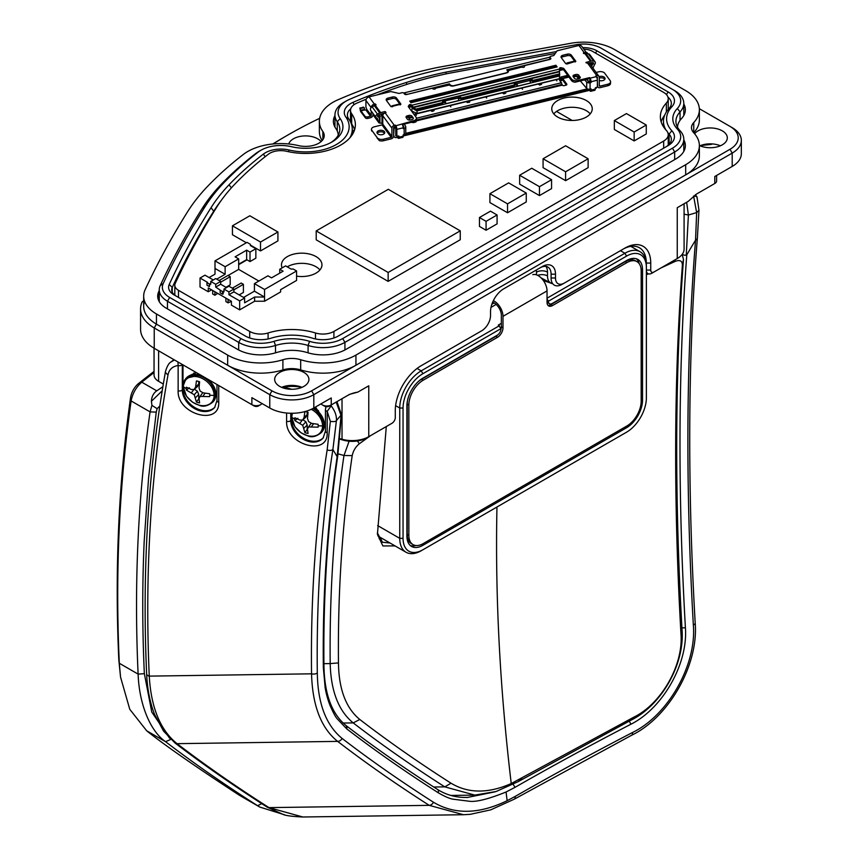 <?xml version="1.0" encoding="UTF-8"?>
<svg xmlns="http://www.w3.org/2000/svg" width="860" height="860" viewBox="0 0 860 860"><rect width="100%" height="100%" fill="white"/><g stroke="black" fill="none" stroke-linecap="round" stroke-linejoin="round"><path stroke-width="1.29" d="M232.436 225.825L260.515 242.036L277.92 231.985L249.841 215.774L232.436 225.825L232.436 234.726L246.358 242.767M277.92 231.985L277.92 240.886L260.515 250.937L260.515 242.036M260.515 250.937L250.346 245.068M614.33 120.572L634.153 132.021L646.268 125.022L626.446 113.584L614.33 120.572L614.33 129.473L634.153 140.922L634.153 132.021M646.268 125.022L646.268 133.923L634.153 140.922M519.644 175.246L539.467 186.684L551.572 179.697L531.76 168.248L519.644 175.246L519.644 184.148L539.467 195.585L539.467 186.684M551.572 179.697L551.572 188.598L539.467 195.585M296.582 276.157A20.242 11.685 0 0 0 321.952 264.848A20.242 11.685 0 0 0 316.018 256.581A20.242 11.685 0 0 0 293.959 254.055A20.242 11.685 0 0 0 281.467 264.848A20.242 11.685 0 0 0 282.155 267.868M586.316 100.523A20.242 11.685 0 0 0 564.257 97.997A20.242 11.685 0 0 0 551.765 108.79A20.242 11.685 0 0 0 557.688 117.057A20.242 11.685 0 0 0 579.758 119.583A20.242 11.685 0 0 0 592.25 108.79A20.242 11.685 0 0 0 586.316 100.523M583.854 49.203A12.459 7.192 180 0 1 592.454 51.31L663.673 92.418A15.566 8.987 180 0 1 668.231 98.782A15.566 8.987 180 0 1 666.36 103.049A49.826 28.767 0 0 0 660.362 116.734A49.826 28.767 0 0 0 666.36 130.419A15.566 8.987 180 0 1 668.231 134.697A15.566 8.987 180 0 1 663.673 141.051L333.906 331.433A15.566 8.987 180 0 1 315.491 332.981A49.826 28.767 0 0 0 268.094 332.981A15.566 8.987 180 0 1 249.679 331.433L178.471 290.315A12.459 7.192 180 0 1 174.816 285.23A12.459 7.192 180 0 1 175.257 283.348C187.276 257.516 201.165 232.028 216.903 206.873A277.156 160.014 180 0 1 234.468 184.524A443.169 255.861 180 0 1 268.352 154.23A15.566 8.987 180 0 1 286.692 151.306A49.826 28.767 0 0 0 355.384 124.678A49.826 28.767 0 0 0 351.675 113.789A15.566 8.987 180 0 1 350.514 110.392A15.566 8.987 180 0 1 356.739 103.2A443.169 255.861 180 0 1 366.209 99.212M376.873 94.966A443.169 255.861 180 0 1 409.209 83.635A277.156 160.014 180 0 1 447.92 73.498L555.227 53.503M319.931 269.933A20.242 11.685 0 0 0 316.018 266.75A20.242 11.685 0 0 0 287.229 266.847M590.229 113.875A20.242 11.685 0 0 0 586.316 110.693A20.242 11.685 0 0 0 553.786 113.875M668.22 145.243A15.566 8.987 0 0 0 668.231 144.867L668.231 134.697M664.705 115.154A49.826 28.767 0 0 0 661.146 121.819M668.198 109.489A15.566 8.987 0 0 0 668.231 108.951L668.231 98.782M350.514 110.392L350.514 120.561A15.566 8.987 0 0 0 351.675 123.958L351.675 113.789M354.599 129.763A49.826 28.767 0 0 0 351.675 123.958M144.577 301.247A43.602 25.177 0 0 0 156.445 324.134L271.975 390.838L269.771 394.654A31.143 17.985 0 0 0 313.814 394.654L732.204 153.101A31.143 17.985 0 0 0 741.331 140.384L741.331 153.736A31.143 17.985 180 0 1 732.204 166.442L714.789 176.504L714.789 183.492L696.428 194.102L688.183 201.401L677.25 207.712L677.25 258.559L654.03 271.964A4.676 2.698 -60 0 1 650.73 270.061L650.73 263.063A36.593 21.124 120 0 0 624.854 248.131L564.3 283.09A12.459 7.192 -60 0 1 555.495 278.006L555.495 274.19A18.683 10.793 120 0 0 542.284 266.568L503.745 288.81A18.683 10.793 120 0 0 490.533 311.696L490.533 315.512A12.459 7.192 -60 0 1 481.718 330.767L421.163 365.726A36.593 21.124 120 0 0 395.288 410.542L395.288 417.541A4.676 2.698 -60 0 1 391.988 423.26L368.768 436.665L368.768 385.807L357.835 392.117L349.601 394.331L329.036 406.21A3.117 1.795 180 0 1 324.629 406.21L322.425 404.942A6.224 3.601 0 0 0 331.24 404.942L331.24 397.943L313.814 408.005A31.143 17.985 180 0 1 269.771 408.005L251.873 397.664L251.873 404.651L254.065 405.931A3.117 1.795 180 0 0 258.473 405.931L260.677 404.651A6.224 3.601 180 0 1 251.873 404.651L254.065 405.931M321.092 403.802A6.224 3.601 0 0 0 322.425 404.942L324.629 406.21M684.087 203.755L684.087 249.024A23.36 13.48 0 0 1 677.25 258.559L675.046 259.838A20.242 11.685 0 0 0 675.078 259.817M342.022 398.707L342.022 439.245L343.387 440.169A20.242 11.685 0 0 0 366.575 437.933L368.768 436.665A23.36 13.48 0 0 1 342.022 439.245L339.883 438.643M343.387 440.169L339.829 439.17M154.048 348.182L154.048 374.971A15.566 8.987 0 0 0 158.616 381.335L160.82 382.603A12.459 7.192 180 0 1 160.788 382.592M160.82 382.603L163.314 384.044M389.806 424.517A7.783 4.493 -60 0 1 389.784 424.528L391.988 423.26L389.784 424.528M651.826 273.243L654.03 271.964L651.826 273.243A7.783 4.493 -60 0 1 647.935 273.62A7.783 4.493 -60 0 1 646.376 270.921M194.08 373.014A15.566 11.427 -139.8 0 0 193.683 374.111M481.718 330.767L479.525 332.035A15.566 8.987 -60 0 0 479.547 332.024M646.258 263.031L646.322 263.902M712.596 184.76A3.117 1.795 180 0 1 712.585 184.771L714.789 183.492A6.224 3.601 0 0 0 716.616 180.955L716.616 175.451M357.835 392.117A23.36 13.48 0 0 0 347.397 395.611L349.601 394.331L347.397 395.611M301.967 387.355A31.917 18.425 0 0 0 281.629 387.355M156.445 349.558L154.241 348.289L156.445 349.568A43.602 25.177 180 0 1 156.445 349.558A43.602 25.177 180 0 1 156.402 349.536M712.284 143.921L712.101 144.028A3.117 1.795 180 0 1 710.435 144.534L704.641 145.114A31.917 18.425 0 0 0 700.018 145.802M741.331 140.384A31.143 17.985 0 0 0 732.204 127.667L730 126.398A28.025 16.179 0 0 1 730 149.285L311.61 390.838A28.025 16.179 0 0 1 271.975 390.838M540.08 267.836L542.284 266.568L540.08 267.836A15.566 8.987 -60 0 1 547.863 267.062A15.566 8.987 -60 0 1 551.088 274.19L551.088 278.006L555.495 278.006M551.088 278.006A15.566 8.987 -60 0 0 554.313 285.133A15.566 8.987 -60 0 0 562.096 284.359L564.3 283.09M622.651 249.4L624.854 248.131L622.651 249.4A33.475 19.328 120 0 1 639.388 247.744A33.475 19.328 120 0 1 646.322 263.063L650.73 263.063M714.789 183.492L712.585 184.771L714.789 183.492M704.308 144.448A28.81 16.63 180 0 1 705.178 144.351L710.124 143.846M251.873 404.651L154.241 348.289A46.709 26.972 180 0 1 140.567 329.219L140.567 308.88A46.709 26.972 180 0 1 142.201 301.806L143.674 300.785M262.01 403.512A6.224 3.601 180 0 1 260.677 404.651M285.928 386A28.81 16.63 180 0 1 297.667 386M288.723 143.986A17.125 9.89 180 0 1 300.484 136.342A17.125 9.89 180 0 1 317.673 138.793A17.125 9.89 180 0 1 321.092 141.61M303.902 372.401A17.125 9.89 180 0 1 308.923 379.4A17.125 9.89 180 0 1 298.356 388.526A17.125 9.89 180 0 1 279.683 386.387A17.125 9.89 180 0 1 274.673 379.4A17.125 9.89 180 0 1 285.24 370.262A17.125 9.89 180 0 1 303.902 372.401M694.59 133.751A17.125 9.89 180 0 1 722.292 130.849A17.125 9.89 180 0 1 727.313 137.837A17.125 9.89 180 0 1 717.541 146.77A17.125 9.89 180 0 1 699.374 145.512M732.204 127.667L699.341 108.693M319.673 118.304A474.312 273.846 0 0 0 287.39 135.299A474.312 273.846 0 0 0 273.018 143.975M556.538 111.424L572.212 120.475M272.803 143.986A477.429 275.641 180 0 1 285.187 136.568L287.39 135.299M269.771 408.005L269.771 394.654L154.241 327.95A46.709 26.972 180 0 1 140.567 308.88M674.681 90.644L672.477 89.376L674.681 90.644A31.143 17.985 180 0 1 683.797 103.35A31.143 17.985 180 0 1 680.056 111.907A34.26 19.78 180 0 0 675.928 121.314A34.26 19.78 180 0 0 680.056 130.72A31.143 17.985 180 0 1 683.797 139.266A31.143 17.985 180 0 1 674.681 151.983L344.925 342.366A31.143 17.985 180 0 1 308.084 345.473L308.084 352.847M337.27 130.999L337.27 121.776A31.143 17.985 180 0 1 334.948 114.96A31.143 17.985 180 0 1 344.065 102.254L346.268 100.985A28.025 16.179 180 0 1 349.267 99.481A455.628 263.052 180 0 1 403.211 79.367A289.616 167.205 180 0 1 443.652 68.768L577.114 44.548A24.918 14.383 180 0 1 601.258 48.257L672.477 89.376A28.025 16.179 180 0 1 677.314 108.51L680.056 111.907L680.056 120.335M346.268 100.985A28.025 16.179 180 0 0 340.151 118.551L337.27 121.776A34.26 19.78 180 0 1 339.818 129.258A34.26 19.78 180 0 1 330.831 142.609M275.501 352.847L275.501 345.473A31.143 17.985 180 0 1 238.672 342.366L167.453 301.247A28.025 16.179 180 0 1 159.25 289.809A28.025 16.179 180 0 1 160.229 285.563C172.258 259.483 186.276 233.748 202.272 208.378A292.733 169.011 180 0 1 220.826 184.771A458.745 264.848 180 0 1 255.893 153.413A31.143 17.985 180 0 1 258.785 151.489L260.978 150.221A28.025 16.179 180 0 1 291.411 146.684A37.367 21.575 180 0 0 331.981 141.975A37.367 21.575 180 0 0 340.151 118.551M274.028 341.345L275.501 345.473A34.26 19.78 180 0 1 308.084 345.473L309.568 341.345A37.367 21.575 180 0 0 274.028 341.345A28.025 16.179 180 0 1 240.875 338.55L238.672 342.366L238.672 349.966M301.989 387.344A17.125 9.89 0 0 0 281.596 387.344M720.379 145.791A17.125 9.89 0 0 0 699.986 145.791M663.812 118.056L663.028 117.605M354.524 130.01A18.683 10.793 0 0 0 352.267 131.225M344.925 349.966L344.925 342.366L342.721 338.55L672.477 148.167L674.681 151.983L674.681 159.616M680.056 130.72L677.314 129.032A28.025 16.179 180 0 1 672.477 148.167M677.314 129.032A37.367 21.575 180 0 1 677.314 108.51M167.453 308.88L167.453 301.247L169.656 297.442A24.918 14.383 180 0 1 163.228 283.499C175.246 257.452 189.232 231.77 205.196 206.443A289.616 167.205 180 0 1 223.557 183.094A455.628 263.052 180 0 1 258.387 151.951A28.025 16.179 180 0 1 260.978 150.221M169.656 297.442L240.875 338.55M342.721 338.55A28.025 16.179 180 0 1 309.568 341.345M176.236 296.152A15.566 8.987 180 0 1 171.699 289.809A15.566 8.987 180 0 1 172.247 287.455C184.201 261.548 198.101 236.005 213.968 210.829A280.274 161.82 180 0 1 221.031 200.713M350.762 108.79A18.683 10.793 180 0 0 347.408 114.96A18.683 10.793 180 0 0 348.794 119.045A46.709 26.972 180 0 1 352.267 129.258A46.709 26.972 180 0 1 349.794 137.923M669.091 144.405L669.091 134.138A46.709 26.972 180 0 1 667.844 132.698M665.941 129.968A46.709 26.972 180 0 1 663.468 121.314A46.709 26.972 180 0 1 669.091 108.489A18.683 10.793 180 0 0 671.348 103.35A18.683 10.793 180 0 0 667.983 97.18M582.714 47.655A18.683 10.793 180 0 1 596.861 50.794L668.07 91.912A21.801 12.588 180 0 1 671.832 106.801A43.602 25.177 0 0 0 671.832 130.742A21.801 12.588 180 0 1 668.07 145.63L338.313 336.013A21.801 12.588 180 0 1 312.535 338.184A43.602 25.177 0 0 0 271.061 338.184A21.801 12.588 180 0 1 245.283 336.013L174.064 294.894A18.683 10.793 180 0 1 169.248 284.434C181.213 258.495 195.145 232.899 211.044 207.679A283.392 163.615 180 0 1 229.007 184.825A449.404 259.462 180 0 1 263.364 154.112A21.801 12.588 180 0 1 289.057 150.016A43.602 25.177 0 0 0 336.389 144.512A43.602 25.177 0 0 0 345.913 117.186A21.801 12.588 180 0 1 352.998 102.361A449.404 259.462 180 0 1 406.21 82.517A283.392 163.615 180 0 1 445.792 72.154L556.603 51.535M671.832 130.742L669.091 134.138A18.683 10.793 180 0 1 671.348 139.266A18.683 10.793 180 0 1 665.898 146.877M316.211 230.931L388.15 272.469L460.25 230.845L388.301 189.307L316.211 230.931L316.211 239.832L388.15 281.37L388.15 272.469M460.25 230.845L460.25 239.746L388.15 281.37M568.965 77.056L562.73 78.582L566.74 84.044A1.559 0.903 180 0 1 566.869 84.398A1.559 0.903 180 0 1 565.912 85.215L564.343 85.602A1.559 0.903 180 0 1 562.634 85.419A1.559 0.903 180 0 1 562.3 85.129L416.1 120.959A1.559 0.903 180 0 1 416.229 121.314A1.559 0.903 180 0 1 415.272 122.141L413.703 122.528A1.559 0.903 180 0 1 411.811 122.206M580.124 76.895A2.333 1.344 0 0 1 580.307 77.421A2.333 1.344 0 0 1 578.887 78.669L577.447 79.023A2.333 1.344 0 0 1 574.383 78.303L573.168 76.647A2.333 1.344 180 0 1 572.986 76.121A2.333 1.344 180 0 1 573.674 75.164A2.333 1.344 180 0 1 574.405 74.884L575.845 74.53A2.333 1.344 180 0 1 578.898 75.25L580.124 77.948M573.362 76.916A2.333 1.344 180 0 1 573.674 76.691A2.333 1.344 180 0 1 574.405 76.411L575.845 76.056A2.333 1.344 180 0 1 578.898 76.766L579.93 78.163M592.97 68.133L594.486 64.65A2.644 1.989 143.7 0 0 595.055 61.812A2.644 1.989 143.7 0 0 593.636 61.135L591.39 61.071A3.429 2.58 143.7 0 0 590.465 61.178L585.95 62.468L587.724 63.317L596.851 75.734A2.644 1.989 -36.3 0 1 598.979 76.325A2.644 1.989 -36.3 0 1 599.291 77.293L599.291 85.688A0.774 0.581 -36.3 0 0 600 86.14L599.291 85.172M406.694 116.089A2.333 1.344 0 0 0 406.006 117.046A2.333 1.344 0 0 0 406.189 117.573L407.404 119.228A2.333 1.344 0 0 0 410.467 119.938L411.908 119.594A2.333 1.344 0 0 0 413.327 118.347A2.333 1.344 0 0 0 413.144 117.82L411.918 116.165A2.333 1.344 0 0 0 408.865 115.455L407.425 115.799A2.333 1.344 0 0 0 406.694 116.089M406.382 117.831A2.333 1.344 180 0 1 406.694 117.616A2.333 1.344 180 0 1 407.425 117.325L408.865 116.981A2.333 1.344 180 0 1 411.918 117.691L411.875 117.626M559.495 70.477L563.074 69.714L563.074 68.198L561.204 67.757A1.559 0.903 0 0 0 560.01 67.768L559.419 69.079L412.037 105.2L409.994 104.533A1.559 0.903 0 0 0 409.5 104.727A1.559 0.903 0 0 0 409.156 105.017L408.403 106.102A1.559 0.903 0 0 0 408.285 106.436A1.559 0.903 0 0 0 408.414 106.79L416.068 117.196A4.676 2.698 180 0 1 416.444 118.25A4.676 2.698 180 0 1 413.596 120.733L395.815 125.775A2.644 0.849 76.2 0 1 396.847 129.344L396.847 135.708A0.774 0.581 143.7 0 0 397.567 136.159L398.287 135.987A0.774 0.581 -36.3 0 1 398.997 136.45L398.997 137.213A2.644 0.849 76.2 0 1 398.599 138.374A2.644 0.849 76.2 0 1 397.965 137.965L397.481 136.181M408.855 107.392L411.929 106.64L409.994 106.038A1.559 0.903 0 0 0 409.5 106.231A1.559 0.903 0 0 0 409.156 106.532L409.156 105.017M407.178 94.374L449.457 83.818L449.457 84.968A3.117 1.795 0 0 0 453.553 85.946L506.594 72.95A3.117 1.795 0 0 0 507.572 72.562A3.117 1.795 0 0 0 508.486 71.294A3.117 1.795 0 0 0 508.238 70.584L521.805 67.069A1.559 0.903 0 0 0 523.589 67.316A1.559 0.903 0 0 0 524.084 67.123A1.559 0.903 0 0 0 524.546 66.489A1.559 0.903 0 0 0 524.525 66.349A1.559 0.903 180 0 1 524.514 66.22A1.559 0.903 180 0 1 525.46 65.392L549.916 59.394A1.559 0.903 0 0 0 550.411 59.211A1.559 0.903 0 0 0 550.862 58.566A1.559 0.903 0 0 0 550.744 58.222L550.131 57.394A1.559 0.903 180 0 1 550.002 57.039A1.559 0.903 180 0 1 550.959 56.212L553.818 55.513L557.119 50.794L578.909 45.462L584.198 52.653L583.381 53.148L585.112 53.901A3.429 2.58 -36.3 0 1 586.036 53.793L588.272 53.858A2.644 1.989 -36.3 0 1 589.702 54.524L595.055 61.812M360.974 110.865L360.738 110.295L364.608 109.349L364.844 109.919L360.974 110.865L364.855 116.132A2.333 1.344 0 0 0 367.919 116.852L370.499 116.218L366.059 110.177A0.774 0.581 143.7 0 0 366.769 109.36L365.919 107.188L365.919 100.448A3.429 2.58 -36.3 0 1 369.069 96.879L390.859 91.547L399.029 93.45L401.889 92.74A1.559 0.903 180 0 1 403.931 93.224L404.544 94.052A1.559 0.903 0 0 0 406.587 94.525L431.043 88.526A1.559 0.903 180 0 1 432.881 88.817A1.559 0.903 0 0 0 434.73 89.096A1.559 0.903 0 0 0 435.224 88.903A1.559 0.903 0 0 0 435.676 88.268A1.559 0.903 0 0 0 435.676 88.182L435.558 88.612M399.212 104.63L400.233 104.866A1.559 0.903 0 0 0 400.384 104.791A1.559 0.903 0 0 0 400.846 104.157A1.559 0.903 0 0 0 400.717 103.802L396.438 97.986A3.117 1.795 0 0 0 392.364 97.029L388.064 98.083A3.117 1.795 0 0 0 387.075 98.47A3.117 1.795 0 0 0 386.161 99.739A3.117 1.795 0 0 0 386.409 100.448L390.977 106.651L399.212 104.63A2.644 0.849 -103.8 0 0 398.588 104.221L392.138 105.802A2.644 0.849 76.2 0 1 392.762 106.21L392.762 106.565M400.351 104.812L396.438 99.502A3.117 1.795 0 0 0 392.364 98.545L388.064 99.599A3.117 1.795 0 0 0 387.075 99.986A3.117 1.795 0 0 0 386.452 100.502M574.082 61.78L575.867 61.34L571.309 55.137A3.117 1.795 0 0 0 567.224 54.18L562.924 55.233A3.117 1.795 0 0 0 561.935 55.62A3.117 1.795 0 0 0 561.021 56.889A3.117 1.795 0 0 0 561.268 57.588L565.547 63.414A1.559 0.903 0 0 0 567.213 63.952L574.082 61.78A2.644 0.849 -103.8 0 0 573.448 61.372L566.998 62.952A2.644 0.849 76.2 0 1 567.632 63.36L567.632 63.715M575.232 61.984L571.309 56.642A3.117 1.795 0 0 0 567.224 55.696L562.924 56.749A3.117 1.795 0 0 0 561.935 57.125A3.117 1.795 0 0 0 561.311 57.641M586.326 79.443L589.326 81.764L590.336 81.517L589.605 77.604L577.705 80.517A4.676 2.698 180 0 1 571.577 79.088L571.577 80.614A4.676 2.698 0 0 0 575.028 82.216L589.605 78.496M591.067 90.139A2.644 0.849 76.2 0 1 590.659 91.31L594.819 90.289A2.644 0.849 -103.8 0 0 595.217 89.128L591.067 90.139L591.067 88.87L590.057 89.118A2.644 1.526 180 0 1 587.154 88.795A2.644 1.526 180 0 1 586.703 88.44L580.328 80.915M589.605 77.604L590.024 78.185A2.644 0.849 76.2 0 1 591.067 81.754L591.067 82.517L590.057 82.764A2.644 1.526 180 0 1 587.154 82.431A2.644 1.526 180 0 1 586.703 82.087L584.596 79.872M366.059 110.177L364.844 109.919M407.178 94.181A1.559 0.903 180 0 1 405.135 93.708L404.469 92.794L549.228 57.319L549.905 58.233A1.559 0.903 180 0 1 550.024 58.577A1.559 0.903 180 0 1 549.078 59.404L506.798 69.767L507.4 70.595A3.117 1.795 180 0 1 507.647 71.305A3.117 1.795 180 0 1 506.733 72.573A3.117 1.795 180 0 1 505.755 72.96L505.755 73.154M604.838 79.292A3.891 2.247 0 0 0 603.924 78.464A3.891 2.247 0 0 0 599.657 77.991A3.891 2.247 0 0 0 599.291 78.088M599.291 80.496A3.891 2.247 0 0 0 602.699 80.603A3.891 2.247 0 0 0 605.064 78.529A3.891 2.247 0 0 0 603.924 76.948A3.891 2.247 0 0 0 599.657 76.465A3.891 2.247 0 0 0 599.151 76.615M384.538 133.289A3.891 2.247 0 0 0 383.625 132.462A3.891 2.247 0 0 0 379.357 131.978A3.891 2.247 0 0 0 377.217 133.289M382.399 134.59A3.891 2.247 0 0 0 384.764 132.526A3.891 2.247 0 0 0 383.625 130.935A3.891 2.247 0 0 0 379.357 130.451A3.891 2.247 0 0 0 376.981 132.526A3.891 2.247 0 0 0 382.399 134.59M469.323 100.91L469.474 102.286L467.184 102.544L466.442 101.62M505.648 92.826L505.142 92.138L505.777 93.095L503.863 93.858L502.272 92.837M541.477 84.044L540.972 83.356L541.606 84.312L539.704 85.075L538.102 84.054M433.977 110.392L433.472 109.704L434.106 110.66L432.204 111.424L430.613 110.403M412.144 107.36L411.854 111.123L417.057 113.412L416.444 113.703M445.953 103.705L445.093 101.265A2.333 0.742 76.2 0 1 445.953 103.705L458.853 100.545A2.333 0.742 -103.8 0 0 457.993 98.105L442.642 101.372L442.244 104.404L416.444 110.725L413.155 108.682L411.929 106.64M559.516 78.647L559.527 75.959L417.057 110.865L417.057 113.412L559.516 78.647M411.854 107.435L412.821 108.489M469.302 100.921L469.818 101.609M567.707 75.347L560.924 77.002L560.516 81.173M411.854 117.605L410.424 117.96L410.424 116.928M416.423 113.692L413.94 114.305M556.248 79.969A2.333 0.742 76.2 0 1 556.904 80.861L556.248 79.969L556.904 80.861M486.018 97.18A2.333 0.742 76.2 0 1 486.674 98.072L486.018 97.18L486.674 98.072M450.178 105.963A2.333 0.742 76.2 0 1 450.833 106.855L450.178 105.963L450.833 106.855M521.848 88.408A2.333 0.742 76.2 0 1 522.504 89.29L521.848 88.408L522.504 89.29M415.778 114.391A2.333 0.742 76.2 0 1 416.433 115.283L415.778 114.391L416.433 115.283M514.344 85.075L516.763 84.968L517.623 86.14L530.523 82.979A2.333 0.742 -103.8 0 0 529.652 80.539L516.763 83.7A2.333 0.742 76.2 0 1 517.623 86.14M516.763 84.968L516.763 83.7L514.302 83.807L514.312 85.785M513.904 86.838L462.304 99.491L460.863 97.395L457.993 98.105M458.401 97.513L458.401 98.782L459.842 98.427L462.304 99.491M442.674 102.641L445.093 102.533M442.244 104.404L442.653 103.35M416.444 110.725L416.444 110.091L442.244 103.77L442.653 102.544L415.885 109.102L413.176 107.167L559.505 71.305L559.527 75.959M559.516 75.658L533.974 81.926L532.523 79.84L529.652 80.539M530.039 81.227L531.501 80.872L533.974 81.926M416.337 120.357L562.117 84.624L558.892 78.969M404.469 92.794L404.469 93.944M461.283 99.244L461.283 97.975L514.312 84.979L513.904 86.204L462.304 98.846M559.763 74.97L533.974 81.291M360.275 107.822L359.813 108.424L363.285 107.081L364.178 107.607L360.308 108.553L359.985 107.898L360.308 110.403A2.182 0.699 -103.8 0 0 360.974 112.004L365.833 118.304A2.333 1.344 0 0 0 367.919 118.379L367.919 116.852M586.703 53.073L587.187 52.697L586.24 52.449M449.457 83.818L450.07 85.516M454.155 85.796L454.155 85.602A3.117 1.795 180 0 1 450.07 84.645M454.155 85.602L505.755 72.96M416.444 110.091L415.885 109.102M559.72 73.853L532.953 80.41L532.953 81.689M395.815 125.775L395.331 125.119L395.331 126.646L394.321 126.882A0.774 0.581 143.7 0 0 393.611 127.699L393.611 136.095A2.644 1.989 -36.3 0 1 391.171 138.847L383.431 140.75A4.676 2.698 180 0 1 379.26 140.599L371.832 130.344A4.676 2.698 180 0 1 371.456 129.29A4.676 2.698 180 0 1 374.304 126.807L382.044 124.915A0.774 0.581 143.7 0 0 382.764 124.098L382.764 115.713A2.644 1.989 -36.3 0 1 382.872 115.036A2.644 1.989 -36.3 0 1 385.205 112.95L386.054 112.563L384.861 111.563L380.636 112.606A3.429 2.58 143.7 0 0 379.712 112.95L377.465 114.111A2.644 1.989 143.7 0 0 375.745 116.594A2.644 1.989 143.7 0 0 376.046 117.573A2.644 1.989 143.7 0 0 376.615 118.046L377.346 118.4M382.764 115.713L391.891 128.119L391.891 136.514A0.774 0.581 -36.3 0 1 391.171 137.32L383.431 139.223A4.676 2.698 180 0 1 377.303 137.793L377.303 138.557M371.832 130.344L377.303 137.793M364.608 109.349L364.178 107.607M360.738 110.295L360.308 108.553M587.348 52.922L587.573 53.836M524.256 67.005L522.751 67.37M435.396 88.784L433.881 89.15M596.13 72.444L598.614 71.831A4.676 2.698 180 0 1 604.741 73.261L610.224 80.711A4.676 2.698 180 0 1 610.589 81.764A4.676 2.698 180 0 1 607.74 84.248L600 86.14M610.589 81.764L610.449 83.936A4.676 2.698 180 0 1 607.74 85.774L600 87.666A2.644 1.989 -36.3 0 1 597.872 87.075A2.644 1.989 -36.3 0 1 597.571 86.107L597.238 77.26M579.575 78.41L578.834 76.68M371.595 130.172L371.832 131.107M566.955 63.962L566.643 63.532A2.644 0.849 76.2 0 1 566.998 62.952M392.128 106.855L391.773 106.382A2.644 0.849 76.2 0 1 392.138 105.802M508.195 72.046L508.12 70.423M550.368 59.233L550.131 58.91A1.559 0.903 180 0 1 550.024 58.684M555.904 65.252L409.715 101.082L410.929 102.738L557.13 66.908L555.904 65.252L555.495 66.478L410.736 101.953L411.252 102.662M595.217 89.128L595.217 88.365A0.774 0.581 -36.3 0 1 595.937 87.548L596.657 87.376A0.774 0.581 143.7 0 0 597.367 86.559L597.367 80.206A2.644 0.849 -103.8 0 0 596.335 76.637L595.851 75.97L596.851 75.734M587.294 88.87L405.769 133.354M576.544 76.271L573.448 77.024M410.156 120.002L408.07 117.175M395.761 135.052L396.89 135.923M397.728 136.127L398.266 135.987M403.136 127.398L403.899 126.915L402.63 124.463M404.35 124.033L405.651 126.463A2.644 1.526 180 0 1 405.769 126.915A2.644 1.526 180 0 1 404.157 128.323L403.157 128.559L403.157 127.796A2.644 0.849 -103.8 0 0 402.125 124.238M405.651 132.816A2.644 1.526 180 0 1 405.769 133.268A2.644 1.526 180 0 1 404.157 134.676L404.157 128.323M393.611 128.022L394.041 128.613L394.751 127.796L394.138 126.957M394.751 127.796L395.761 127.549L395.127 126.689M396.46 135.17A0.774 0.581 -36.3 0 1 396.116 134.708L396.116 128.355L395.331 126.646M408.704 107.177L409.156 106.532M372.928 113.928L372.928 114.982A2.644 1.989 -36.3 0 1 370.499 117.745L367.919 118.379M370.499 116.218A0.774 0.581 143.7 0 0 371.208 115.401L371.208 110.994M376.046 117.573L370.692 110.284A2.644 1.989 -36.3 0 1 370.391 109.317A2.644 1.989 -36.3 0 1 372.111 106.823L374.358 105.672A3.429 2.58 -36.3 0 1 375.283 105.318L376.099 104.823L374.369 104.081L369.069 96.879M371.219 107.489A3.429 2.58 -36.3 0 1 374.369 104.081M435.676 88.182L449.479 84.989M584.198 52.653A3.429 2.58 -36.3 0 1 586.961 53.428A3.429 2.58 -36.3 0 1 587.187 53.825M578.909 45.462A3.429 2.58 -36.3 0 1 581.672 46.225L586.961 53.428M590.046 64.263A2.644 1.989 143.7 0 0 589.863 63.909A2.644 1.989 143.7 0 0 587.724 63.317M561.204 67.757L561.204 69.273A1.559 0.903 0 0 0 560.01 69.273L559.451 69.509M559.505 71.305L559.419 69.079M412.037 105.2L413.176 107.167M402.243 124.41L415.67 121.271A4.676 2.698 0 0 0 416.444 119.776L416.444 118.25L561.634 82.7M391.891 128.119A2.644 1.989 -36.3 0 1 394.321 125.367L385.205 112.95M409.715 101.082L410.736 101.953M561.204 69.273L562.859 69.66M591.067 82.517L590.336 81.517M403.157 135.117L589.541 89.204M398.599 138.374L402.749 137.353A2.644 0.849 -103.8 0 0 403.157 136.192L403.157 134.923L404.157 134.676M396.471 136.02A0.774 0.581 -36.3 0 1 395.761 135.568L395.761 127.549M394.041 128.613L393.611 135.396M395.331 125.119L394.321 125.367M402.319 124.539L415.67 121.271M377.475 118.594L378.239 121.142L379.625 120.497L379.152 117.809A2.182 1.634 143.7 0 0 378.948 117.368A2.182 1.634 143.7 0 0 378.475 116.981L377.723 116.605A0.774 0.581 -36.3 0 1 377.97 115.444L380.217 114.283A1.559 1.172 -36.3 0 1 380.636 114.133L384.689 113.122M381.066 114.014L381.98 115.251L381.98 123.399L379.937 122.926L379.937 116.315L378.927 114.95M382.872 115.036L381.98 115.251M380.905 114.057L381.98 115.519L379.937 116.315M378.239 121.142L372.584 112.864M382.764 123.206L381.98 123.399M374.627 105.544L374.369 105.608A1.559 1.172 143.7 0 0 373.423 106.156M590.949 65.392L590.035 62.801L588.24 63.242M590.949 64.038L590.111 64.242M590.046 62.812L590.465 62.705A1.559 1.172 -36.3 0 1 590.884 62.662L593.131 62.715A0.774 0.581 -36.3 0 1 593.379 63.747L592.615 64.5A2.182 1.634 143.7 0 0 591.949 65.661L591.777 65.435M563.074 68.198A1.559 0.903 180 0 1 563.923 68.671L571.577 79.088M563.074 69.714A1.559 0.903 180 0 1 563.923 70.197L571.577 80.614M575.028 82.216L589.293 78.712M596.711 77.293L596.851 77.249A0.774 0.581 -36.3 0 1 597.571 77.712M588.089 81.302L590.336 80.775M595.217 88.795A2.644 1.989 143.7 0 0 596.851 87.301M590.659 91.31A2.644 0.849 76.2 0 1 590.024 90.891L589.605 90.321L403.157 136.009M589.605 89.429L589.605 90.321M397.481 137.299L396.471 137.546A2.644 1.989 -36.3 0 1 394.342 136.955A2.644 1.989 -36.3 0 1 394.041 135.987M415.724 121.969L415.434 121.325M372.928 114.67L379.023 122.958L379.023 121.679L379.937 122.926M590.949 64.306L591.777 64.403L591.777 66.521M590.519 62.694L591.777 64.403M591.777 66.317L591.949 65.661M590.336 81.012L588.315 81.539M578.587 78.744L578.587 76.465M578.404 78.787L576.329 75.97M562.73 78.582L562.601 79.69L560.924 81.076M560.924 77.002L567.89 75.594M562.451 79.722L566.364 85.054M379.023 122.958L381.292 123.238M561.741 77.099L561.741 79.894M410.424 117.96L408.382 117.476M501.348 323.317L498.295 325.08L501.047 328.574A5.45 3.15 -60 0 1 497.188 335.25L422.873 378.153A22.575 13.04 -60 0 0 406.909 405.812L406.909 536.124A22.575 13.04 -60 0 0 411.585 546.455A22.575 13.04 -60 0 0 422.873 545.337L421.411 544.498M410.295 545.519A22.575 13.04 120 0 0 415.96 545.519M639.227 263.697A22.575 13.04 120 0 0 636.389 258.796M620.447 250.668L624.908 253.249L547.035 298.205M499.391 325.714L421.217 370.843L417.089 368.456M422.873 545.337L626.564 427.742A22.575 13.04 -60 0 0 642.528 400.094L642.528 269.771A22.575 13.04 -60 0 0 637.851 259.44A22.575 13.04 -60 0 0 626.564 260.558L552.249 303.462A5.45 3.15 -60 0 1 549.519 303.731A5.45 3.15 -60 0 1 548.39 301.237L547.035 298.893M630.788 246.368L640.098 251.743A30.358 17.533 -60 0 0 624.908 253.249L626.564 256.108L548.39 301.237L547.035 300.462M640.098 251.743A30.358 17.533 -60 0 1 646.376 265.643L646.376 397.868A28.025 16.179 -60 0 1 626.564 432.193L422.873 549.787A28.025 16.179 -60 0 1 403.05 538.349L403.05 408.038A28.025 16.179 -60 0 1 422.873 373.702L421.217 370.843A30.358 17.533 -60 0 0 399.75 408.038L399.75 538.349A30.358 17.533 120 0 0 406.038 552.249A30.358 17.533 120 0 0 421.217 550.744L422.873 549.787M501.047 328.574L422.873 373.702M626.564 432.193L624.908 433.15A30.358 17.533 120 0 0 624.941 433.128M626.564 256.108A28.025 16.179 -60 0 1 646.376 267.546M406.038 552.249L379.281 536.801A30.358 17.533 -60 0 1 377.981 535.909M543.079 158.767L565.601 171.774L588.122 158.767L565.601 145.77L543.079 158.767L543.079 167.668L565.601 180.665L565.601 171.774M588.122 158.767L588.122 167.668L565.601 180.665M305.192 411.521A13.04 9.568 40.2 0 1 308.063 412.359L307.482 418.476L308.579 421.615L311.621 423.389L318.092 424.302A13.04 9.568 40.2 0 1 318.2 425.764A13.04 9.568 40.2 0 1 318.092 427.173L308.579 426.947L307.482 429.075L308.063 433.462A13.04 9.568 40.2 0 1 306.483 433.117A13.04 9.568 40.2 0 1 304.902 432.569L302.709 425.291L294.862 420.626A13.04 9.568 40.2 0 1 294.754 419.164A13.04 9.568 40.2 0 1 294.862 417.767L299.946 420.099L302.709 419.97L304.075 417.508L304.902 411.467M314.954 407.35L316.362 408.113M314.76 408.081L324.564 424.464L322.005 431.838A17.909 13.136 40.2 0 1 321.715 432.171M314.169 407.801L318.469 410.682M311.298 409.306A17.103 12.545 40.2 0 1 322.575 425.937A17.103 12.545 40.2 0 1 307.203 435.579A17.103 12.545 40.2 0 1 291.83 417.283A17.103 12.545 40.2 0 1 292.55 413.262M297.85 418.293L294.862 420.626M299.946 423.206L302.43 419.981M302.709 425.291L305.88 421.755L302.892 419.798M304.075 428.119L307.203 425.034L305.88 421.755M304.902 432.569L307.203 429.43L307.203 425.034M308.579 426.947L311.223 423.174M311.621 426.485L313.577 423.733M304.075 417.508L307.203 414.595L307.203 412.037M302.709 419.97L305.88 417.121L307.203 414.595M120.55 677.1L118.809 659.781C114.681 569.664 118.626 482.084 130.645 397.051L131.118 400.943C132.59 393.353 136.138 387.097 141.76 382.184L137.987 383.958A1992.663 1150.454 0 0 1 154.048 371.391M284.617 814.807L259.86 807.088L257.591 805.702C224.342 784.492 193.661 763.153 165.539 741.686C149.973 730.978 139.148 703.695 138.116 674.122C133.977 584.112 137.976 496.704 150.081 411.886L151.919 405.35L151.414 401.276C151.629 396.718 153.392 393.224 156.724 390.827L141.76 382.184A1987.997 1147.756 180 0 1 154.048 372.541M130.645 397.051C131.763 391.827 134.214 387.462 137.987 383.958M156.724 390.827L162.862 386.753M241.52 796.51L238.661 794.79C195.274 766.464 164.625 745.136 146.716 730.828L129.774 709.296L120.55 677.121L119.303 663.254C115.186 573.255 119.131 485.814 131.118 400.943L150.081 411.886L156.251 412.123L157.1 408.672L159.831 406.027M661.157 267.858L675.315 261.332C679.884 259.634 682.249 260.849 682.399 264.977C677.916 324.844 675.67 387.634 675.659 453.338C675.67 511.625 677.433 571.803 680.97 633.895C683.56 664.995 661.308 703.846 633.841 717.154L511.238 783.546C488.276 793.662 468.195 793.543 451.005 783.202C417.82 761.992 387.419 740.75 359.781 719.476C345.935 708.113 338.829 689.258 338.464 662.92C337.733 592.035 342.301 522.934 352.202 455.617C353.245 450.79 355.621 446.845 359.308 443.781L357.416 440.976M359.308 443.781L370.596 435.612M338.464 662.92L330.186 663.587C329.434 592.433 334.024 523.073 343.968 455.51L349.117 441.212M682.173 254.377L683.474 259.494C678.97 319.576 676.712 382.603 676.712 448.554C676.712 507.056 678.486 567.46 682.034 629.778C684.861 664.221 661.297 705.522 630.702 720.347L518.225 781.6L521.784 778.182M646.376 274.791L648.408 273.835M675.315 261.332L674.681 260.053M169.646 738.288L151.779 712.091L144.351 673.649C142.266 628.757 142.222 584.52 144.211 540.951L148.587 477.698L156.251 412.123M386.29 426.549L377.433 534.339L382.883 545.939L395.095 545.928M338.055 453.844L343.968 455.51L352.202 455.617M151.919 405.35L157.1 408.672M682.399 264.977L683.474 259.494M379.206 538.822L382.485 538.65M451.005 783.202L444.781 786.868L474.827 795.102L496.134 791.501L518.225 781.6M390.053 543.015L382.485 542.251L377.357 532.92M323.93 663.673L330.186 663.587C330.928 691.214 338.614 710.983 353.213 722.905L359.781 719.476M433.752 787.018L444.781 786.868C411.478 765.572 380.958 744.255 353.213 722.905L343.129 723.045M682.034 629.778L680.97 633.895M633.841 717.154L630.702 720.347M209.636 393.762A13.04 9.568 40.2 0 1 209.743 395.224A13.04 9.568 40.2 0 1 209.636 396.632L200.122 396.406L199.025 398.535L199.595 402.921A13.04 9.568 40.2 0 1 198.026 402.577A13.04 9.568 40.2 0 1 196.446 402.029L194.252 394.751L186.405 390.085A13.04 9.568 40.2 0 1 186.298 388.623A13.04 9.568 40.2 0 1 186.405 387.215L191.479 389.558L194.252 389.419L195.618 386.968L196.446 380.926A13.04 9.568 40.2 0 1 199.595 381.818L199.025 387.935L200.122 391.074L203.153 392.848L209.636 393.762M197.295 374.337L198.251 373.702M197.262 374.326L197.832 373.455M197.606 374.369L198.563 373.885M214.108 395.396A17.103 12.545 40.2 0 1 198.746 405.038A17.103 12.545 40.2 0 1 183.374 386.742A17.103 12.545 40.2 0 1 198.746 377.11A17.103 12.545 40.2 0 1 214.108 395.396A40.205 23.209 180 0 1 209.743 395.224M189.383 387.752L186.405 390.085M191.479 392.654L193.973 389.44M194.252 394.751L197.413 391.214L194.435 389.257M195.618 397.578L198.735 394.493L197.413 391.214M196.446 402.029L198.735 398.889L198.735 394.493M200.122 396.406L202.767 392.633M203.153 395.944L205.121 393.192M195.618 386.968L198.735 384.054L198.735 381.496M194.252 389.419L197.413 386.581L198.735 384.054M687.892 441.105A1902.944 681.12 -105.7 0 0 693.343 624.973C696.74 664.984 668.016 715.38 632.466 732.526A1911.167 684.055 -14.3 0 0 515.194 796.414L507.142 800.692C479.084 814.291 454.521 814.796 433.44 802.229A1839.465 544.025 10 0 1 342.087 738.417C326.037 725.249 317.77 703.437 317.308 672.993A1902.944 1396.511 40.2 0 1 332.885 449.597A457.176 163.636 -74.3 0 1 337.152 456.746A1900.987 1395.071 -139.8 0 0 323.338 667.489L325.144 687.667C326.155 693.633 327.714 699.374 329.821 704.91C333.013 712.284 335.443 716.885 337.109 718.724L346.666 728.807A1836.035 543.004 -170 0 0 438.106 792.673C444.233 796.253 449.06 798.403 452.596 799.123L469.087 801.219C475.967 802.229 488.286 799.155 506.056 792.006L514.882 787.416A1909.458 683.431 165.7 0 1 630.692 724.335C662.544 708.586 688.204 663.931 685.399 627.639A1900.987 680.421 74.3 0 1 679.991 444.588C679.991 378.411 682.259 315.179 686.785 254.882A457.176 335.507 -40.2 0 1 695.546 240.22A1902.944 681.12 -105.7 0 0 687.892 441.105M684.012 214.183L688.398 215.011L696.654 212.603L698.965 210.227L697.385 237.951A4.676 3.139 -175.4 0 1 695.546 240.22L696.654 212.603L693.59 196.058M696.944 197.854C697.32 196.446 696.31 195.972 693.902 196.456A3.117 1.215 77.1 0 0 693.74 195.94M693.343 624.973A4.676 2.29 -3.3 0 0 695.192 622.995C698.75 665.683 668.005 717.917 631.659 735.225A4.676 2.387 -117.4 0 0 632.466 732.526M686.645 202.283L688.398 215.011L686.269 255.076A3.021 2.01 4.3 0 1 682.356 254.13M463.475 814.721L429.226 805.347L268.965 807.615L302.87 817L463.475 814.721L470.205 814.334L490.737 809.851L514.269 799.176A4.676 2.677 -119.8 0 0 515.194 796.414M684.087 215.473L684.087 218.375M302.87 817L302.87 817C292.045 816.505 285.359 815.602 282.8 814.291L267.224 807.164A4.676 3.633 122.6 0 0 268.965 807.615C235.629 786.33 204.992 765.013 177.052 743.663C160.336 730.183 151.07 707.672 149.264 676.121C144.577 571.975 150.844 471.473 168.055 374.605C169.194 369.392 172.559 366.36 178.138 365.511L177.966 361.995M495.199 791.791L467.324 797.478L463.293 797.413C453.79 796.973 445.211 794.328 437.546 789.458L437.546 789.458A2.87 2.236 122.6 0 1 438.385 791.802A2.87 2.236 122.6 0 1 438.106 792.673M267.224 807.164C233.791 785.814 203.046 764.422 174.988 742.976A4.676 3.87 -52.6 0 0 177.052 743.663L337.647 741.384C321.156 728.216 312.459 705.695 311.546 673.821C310.578 597.098 315.781 522.45 327.155 449.887L330.358 421.389L327.187 411.327A3.117 1.795 180 0 1 325.435 409.715L325.435 431.161L323.123 438.009A19.468 14.287 40.2 0 1 303.462 439.385A19.468 14.287 40.2 0 1 290.766 420.519L290.766 413.262M330.724 405.232L331.25 405.769L327.187 411.327L327.187 432.773C328.337 456.875 285.456 444.813 286.606 421.346L286.606 413.015M218.73 385.517L218.73 402.233C219.87 426.334 176.999 414.273 178.138 390.805L178.138 365.511A3.117 1.795 180 0 0 182.309 364.683L182.309 364.5M330.584 405.318A3.117 2.182 -142.2 0 1 331.164 405.877C334.97 410.865 336.733 415.767 336.432 420.572L332.885 449.597A4.676 2.902 -171.1 0 1 327.155 449.887M336.185 402.082L341.065 415.541L337.152 456.746A3.021 1.86 -171.6 0 0 337.475 456.456A3.021 1.86 8.4 0 0 337.765 455.821L341.442 414.681L336.432 420.572C336.077 421.55 334.046 421.819 330.358 421.389M182.986 364.887L182.986 389.171A19.468 14.287 -139.8 0 0 195.37 407.855A19.468 14.287 -139.8 0 0 214.978 407.07M291.744 389.279L283.649 387M291.443 413.262L291.443 419.712A19.468 14.287 -139.8 0 0 303.827 438.396A19.468 14.287 -139.8 0 0 323.446 437.611M190.651 375.067L196.392 372.627M210.367 380.69L211.463 382.872M330.777 405.2L331.25 405.769M315.319 407.135L319.92 413.413M193.683 374.337A13.233 9.718 40.2 0 1 193.79 373.1M174.472 359.974L170.989 361.985C169.001 362.898 167.173 366.027 165.507 371.359A4.676 2.924 10.1 0 0 168.055 374.605M683.797 103.953A32.702 18.877 180 0 1 685.355 109.715A32.702 18.877 180 0 1 681.421 118.691A32.702 18.877 0 0 0 677.497 127.226M683.797 139.868A32.702 18.877 180 0 1 685.355 145.63A32.702 18.877 180 0 1 675.777 158.971L346.021 349.364A32.702 18.877 180 0 1 307.342 352.621A32.702 18.877 0 0 0 276.243 352.621A32.702 18.877 180 0 1 237.575 349.364L166.356 308.245A29.584 17.082 180 0 1 157.692 296.162A29.584 17.082 180 0 1 158.724 291.69L159.25 290.583M338.249 135.17A32.702 18.877 0 0 0 335.819 128.473A32.702 18.877 180 0 1 333.39 121.325A32.702 18.877 180 0 1 334.948 115.562M227.663 355.083A46.709 26.972 0 0 0 282.908 359.738A18.683 10.793 180 0 1 300.677 359.738A46.709 26.972 0 0 0 355.933 355.083L685.689 164.701A46.709 26.972 0 0 0 699.374 145.63A46.709 26.972 0 0 0 693.751 132.805A18.683 10.793 180 0 1 691.505 127.667A18.683 10.793 180 0 1 693.751 122.539A46.709 26.972 0 0 0 699.374 109.715A46.709 26.972 0 0 0 685.689 90.644L614.47 49.525A43.602 25.177 0 0 0 572.212 43.032L437.256 67.531A308.299 177.999 0 0 0 394.202 78.819A474.312 273.846 0 0 0 338.044 99.749A46.709 26.972 0 0 0 319.372 121.325A46.709 26.972 0 0 0 322.855 131.526A18.683 10.793 180 0 1 324.241 135.611A18.683 10.793 180 0 1 298.485 145.598A46.709 26.972 0 0 0 243.445 154.37A474.312 273.846 0 0 0 207.185 186.792A308.299 177.999 0 0 0 187.641 211.657C171.602 237.274 157.455 263.246 145.2 289.573A43.602 25.177 0 0 0 143.674 296.162A43.602 25.177 0 0 0 156.445 313.964L227.663 355.083L227.663 365.253A46.709 26.972 0 0 0 282.908 369.908L282.908 359.738M684.151 114.799A32.702 18.877 0 0 0 683.797 114.122M334.948 125.732A32.702 18.877 0 0 0 334.594 126.409M684.151 150.715A32.702 18.877 0 0 0 683.797 150.038M300.677 359.738L300.677 369.908A18.683 10.793 0 0 0 282.908 369.908M227.663 365.253L156.445 324.134L156.445 313.964M143.674 296.162L143.674 306.332A43.602 25.177 0 0 0 156.445 324.134L154.241 327.95L154.241 348.289M319.372 121.325L319.372 131.494A46.709 26.972 0 0 0 322.124 140.61M693.751 122.539L693.751 132.709A46.709 26.972 0 0 0 699.374 119.884L699.374 109.715M685.689 164.701L685.689 174.87A46.709 26.972 0 0 0 699.374 155.8L699.374 145.63M685.689 174.87L355.933 365.253L355.933 355.083M300.677 369.908A46.709 26.972 0 0 0 355.933 365.253M545.863 266.396A15.566 8.987 -60 0 1 547.508 272.125A7.783 4.493 0 0 0 536.5 272.125L536.145 270.104M549.712 282.295L551.916 283.563A15.566 8.987 -60 0 1 550.733 283.069A15.566 8.987 -60 0 1 547.508 275.942L547.508 272.125M543.391 280.575L550.69 283.048L541.08 277.855M479.461 217.516L479.461 226.416L486.072 230.233L497.08 223.869L497.08 214.978L490.469 211.162L479.461 217.516L486.072 221.332L486.072 230.233M486.072 221.332L497.08 214.978M254.635 301.237L254.635 297.033L244.616 302.817L244.616 298.054L239.66 300.914L239.66 309.879L254.635 301.237L264.547 301.237L280.618 291.948L280.618 289.659L296.582 280.446L296.582 270.975L293.281 269.062L291.078 269.062L285.574 265.89L279.737 269.255L283.101 271.201L271.534 277.866L267.954 275.802L254.42 283.628L254.42 291.185L243.573 297.452M239.66 309.879L231.404 305.106L231.404 301.29L208.281 287.95L208.281 291.755L211.581 289.852L212.689 290.487L212.689 293.98L214.892 295.26L217.644 293.346L225.9 298.119L225.9 301.613L228.104 302.881L228.104 299.387M228.104 302.881L231.404 301.29M208.281 291.755L200.025 286.993L200.025 278.027L204.981 275.168L213.291 279.973M238.672 264.235L246.648 259.623L246.648 250.152L235.092 256.828L238.672 258.892L225.126 266.718L225.126 274.275L216.709 279.145M258.871 281.048L238.672 269.384L238.672 258.892M254.635 297.033L264.547 297.033L264.547 301.237M209.109 277.554L215 274.157L215 268.427L225.126 274.275M225.126 266.718L215 260.87L247.035 242.369L250.346 244.272L250.346 245.551L255.85 248.723L255.85 258.193L250.013 261.569L246.648 259.623M250.013 261.569L250.013 252.098L246.648 250.152M233.877 289.82L243.401 284.327L243.401 292.464L239.166 294.905M238.672 269.384L228.104 275.49M219.128 280.543L227.986 275.426L230.19 276.694L230.19 284.832L225.954 287.283M279.737 273.136L279.737 269.255M226.502 287.595L220.665 284.23L220.665 281.435L215.709 278.565L210.764 281.435L210.764 284.23L209.388 284.069L209.388 286.616L206.959 285.208L206.959 282.671L209.388 284.069M244.616 298.054L233.877 291.852L233.877 289.057L228.921 286.197L223.976 289.057L223.976 291.852L222.6 291.701L222.6 294.238L223.149 293.927L223.149 291.379M239.66 300.914L228.921 294.711L233.877 291.852M296.582 270.975L264.547 289.476L264.547 297.033L254.42 291.185M214.892 291.755L214.892 295.26M200.025 278.027L207.507 282.349L206.959 282.671M255.85 248.723L250.013 252.098M238.672 264.676L247.035 259.849M243.401 284.327L241.198 283.048L232.34 288.164M230.19 276.694L220.665 282.198M210.764 281.435L215.709 284.294L220.665 281.435M215.709 284.294L215.709 287.089L220.665 284.23M215.709 287.089L222.6 291.701M233.877 289.057L228.921 291.916L223.976 289.057M228.921 291.916L228.921 294.711M209.388 286.616L209.937 283.746M254.42 283.628L264.547 289.476M215 260.87L215 268.427M222.6 294.238L220.171 292.841L220.171 290.293M625.209 261.687L626.865 262.633A20.242 11.685 -60 0 1 636.98 261.633L635.325 260.677A20.242 11.685 120 0 0 625.209 261.687L550.894 304.59A7.783 4.493 -60 0 1 547.906 305.3M407.21 534.383A20.242 11.685 120 0 0 411.402 543.649L413.047 544.606A20.242 11.685 -60 0 1 408.855 535.339L407.21 534.383L407.21 404.071L408.855 405.028L408.855 535.339M497.725 334.895A7.783 4.493 -60 0 1 495.833 336.378L421.518 379.281A20.242 11.685 120 0 0 418.379 381.496M407.554 400.244A20.242 11.685 120 0 0 407.21 404.071M492.608 302.279A10.116 5.848 60 0 1 501.348 315.383L501.348 326.843A7.783 4.493 -60 0 1 501.004 329.219M493.35 300.645A12.459 7.192 60 0 1 502.992 316.34L502.992 327.789A7.783 4.493 -60 0 1 497.488 337.324L423.174 380.238L421.518 379.281M626.865 262.633L552.539 305.547A7.783 4.493 -60 0 1 548.648 305.934A7.783 4.493 -60 0 1 547.035 302.365L547.035 290.906A12.459 7.192 -120 0 0 542.09 278.919A12.459 7.192 -120 0 0 532.813 274.673M636.98 261.633A20.242 11.685 -60 0 1 641.173 270.9L641.173 401.212A20.242 11.685 -60 0 1 626.865 426.001L423.174 543.606A20.242 11.685 -60 0 1 413.047 544.606M408.855 405.028A20.242 11.685 -60 0 1 423.174 380.238M489.921 193.683L507.54 203.852L526.255 193.049L508.636 182.879L489.921 193.683L489.921 202.584L507.54 212.753L507.54 203.852M526.255 193.049L526.255 201.939L507.54 212.753M663.673 141.051L663.673 148.167M666.36 103.049L666.36 111.983M178.471 297.442L178.471 290.315M249.679 337.969L249.679 331.433M268.094 338.947L268.094 332.981M315.491 332.981L315.491 338.947M333.906 337.969L333.906 331.433M366.575 437.933L368.768 436.665M313.814 408.005L313.814 394.654L311.61 390.838M730 149.285L732.204 153.101L732.204 166.442M650.73 270.061L646.376 270.061M158.616 381.335L158.616 350.815M329.036 406.21L331.24 404.942M555.495 274.19L551.088 274.19M705.178 144.276L704.641 145.114M710.908 143.856L710.435 144.534M255.893 153.413L258.387 151.951M220.826 184.771L223.557 183.094M202.272 208.378L205.196 206.443M160.229 285.563L163.228 283.499M211.044 207.679L213.968 211.56M172.247 292.163L172.247 287.455L169.248 284.434M229.007 184.825L231.404 187.824M263.364 154.112L265.159 156.713M348.794 119.045L345.913 117.186M289.057 150.016L288.573 151.725M354.083 104.662L352.998 102.361M406.21 82.517L406.887 84.377M445.792 72.154L446.222 73.853M666.489 94.654L668.07 91.912M596.861 50.794L595.539 53.084M671.832 106.801L669.091 108.489M586.703 82.087L586.703 88.44M469.248 100.932L469.409 102.082L467.98 102.437L466.668 101.566M505.078 92.149L505.239 93.299L503.81 93.654L502.498 92.783M540.908 83.377L541.069 84.517L539.639 84.871L538.328 84.001M433.408 109.715L433.58 110.865L431.462 111.133L430.828 110.349M562.117 84.377L416.412 120.078M515.742 83.463L515.742 84.731M514.302 83.807L514.302 84.957M460.863 97.395L460.863 98.674M459.842 97.158L459.842 98.427M444.072 101.028L444.072 102.297M442.642 101.372L442.642 102.523M532.523 79.84L532.523 81.109M531.501 79.593L531.501 80.872M530.072 79.948L530.072 81.216M391.171 137.32L382.044 124.915M405.135 93.708L405.135 94.45M559.527 71.756L413.402 107.564M391.891 136.514L382.764 124.098M364.855 116.132L364.855 117.282M555.495 66.478L556.011 67.188M590.057 82.764L590.057 89.118M383.431 140.75L383.431 139.223M396.847 135.708L396.116 134.708M371.208 115.401L366.769 109.36M365.919 100.448L371.144 107.564M571.309 55.137L571.309 56.642M567.224 54.18L567.224 55.696M562.924 55.233L562.924 56.749M413.144 117.82L413.144 118.873M400.717 103.802L400.717 104.511M396.438 97.986L396.438 99.502M392.364 97.029L392.364 98.545M388.064 98.083L388.064 99.599M375.551 104.081L375.551 105.253M374.938 103.942L374.938 105.425M508.238 70.584L508.238 71.993M550.744 58.222L550.744 58.921M550.131 58.91L550.131 57.394M583.628 53.492L583.628 52.793M560.01 69.273L560.01 67.768M559.817 67.811L559.817 69.327M411.058 104.587L411.058 106.102M410.188 104.479L410.188 105.995M409.994 104.533L409.994 106.038M413.596 120.733L413.596 121.626M403.157 127.796L396.847 129.344M385.473 111.714L385.473 112.886M577.705 81.41L577.705 80.517M597.367 80.206L591.067 81.754M596.335 76.637L590.024 78.185M607.74 84.248L607.74 85.774M403.157 136.192L398.997 137.213M408.403 106.102L408.403 106.769M407.425 117.325L407.425 115.799M408.865 116.981L408.865 115.455M411.918 117.691L411.918 116.165M384.861 113.058L384.861 111.563M377.594 115.778L378.475 116.981M377.465 114.111L372.111 106.823M374.358 105.672L379.712 112.95M380.636 112.606L375.283 105.318M586.24 62.221L586.24 62.909M585.112 53.901L590.465 61.178M591.39 61.071L586.036 53.793M588.272 53.858L593.636 61.135M592.615 64.5L591.271 62.672M593.379 63.747L592.604 62.705M563.923 70.197L563.923 68.671M574.405 76.411L574.405 74.884M575.845 76.056L575.845 74.53M578.898 76.766L578.898 75.25M416.1 120.959L416.1 121.658M566.74 84.742L566.74 84.044M568.686 76.669L562.601 78.163M642.528 269.771L641.066 268.933M642.528 400.094L641.173 399.309M626.564 427.742L625.209 426.958M395.621 405.64L399.75 408.038L403.05 408.038M403.05 538.349L399.75 538.349L377.658 525.589M313.75 408.038A17.909 13.136 40.2 0 1 324.424 424.818A17.909 13.136 40.2 0 1 322.005 431.838L321.436 432.515C316.362 436.579 311.815 437.708 307.826 435.902L301.108 432.838L294.969 426.839L291.519 416.777L292.013 413.262M312.868 408.532A17.909 13.136 40.2 0 1 323.854 425.485A17.909 13.136 40.2 0 1 321.436 432.515M291.669 416.423A17.909 13.136 40.2 0 1 292.077 413.262M294.754 419.164A40.205 23.209 180 0 1 291.83 417.283M322.575 425.937A40.205 23.209 180 0 1 318.2 425.764M118.809 659.781L119.303 663.254L138.105 674.111M162.196 390.805L151.414 401.276M146.716 730.817L165.539 741.686L170.796 739.407M238.661 794.79L257.581 805.723L261.73 803.638M496.962 507.013A1930.786 1114.743 -120 0 0 511.238 783.546M138.116 674.122L144.351 673.649M207.604 379.099A17.909 13.136 40.2 0 1 215.957 394.267A17.909 13.136 40.2 0 1 213.549 401.298A17.909 13.136 40.2 0 1 213.248 401.631M185.91 378.529A17.909 13.136 40.2 0 1 186.19 378.185A17.909 13.136 40.2 0 1 199.864 375.121A17.909 13.136 40.2 0 1 201.917 375.82M183.201 385.882A17.909 13.136 40.2 0 1 185.62 378.862A17.909 13.136 40.2 0 1 199.294 375.788A17.909 13.136 40.2 0 1 215.387 394.944A17.909 13.136 40.2 0 1 212.979 401.964L216.107 393.912L209.399 380.131M186.298 388.623A40.205 23.209 180 0 1 183.374 386.742M165.507 371.359C148.232 468.582 141.943 569.438 146.641 673.907A4.676 2.623 -2.6 0 0 149.264 676.121L311.546 673.821A4.676 2.677 -0.7 0 0 317.308 672.993M506.056 792.006L507.142 800.692M681.926 627.843L684.883 627.811A3.021 1.473 -3.3 0 0 685.399 627.639M630.692 724.335A3.042 1.548 62.6 0 0 630.595 723.862A3.042 1.548 -117.4 0 0 628.058 720.626M514.882 787.416A3.042 1.742 -119.8 0 0 514.796 786.943L513.183 784.384M342.087 738.417A4.676 3.881 127.6 0 1 337.647 741.384C365.414 762.734 395.944 784.062 429.226 805.347A4.676 3.633 -57.4 0 0 433.44 802.229M437.546 789.458C404.308 768.206 373.853 746.932 346.171 725.636L346.956 727.936A2.87 2.387 127.6 0 1 346.666 728.807M346.171 725.636C331.928 714.133 324.532 694.396 323.962 666.414A3.021 1.731 179.3 0 1 323.962 666.425A3.021 1.731 179.3 0 1 323.65 667.188A3.021 1.731 179.3 0 1 323.338 667.489M178.138 390.805A3.117 1.795 0 0 0 182.309 389.978L182.309 364.683M218.73 402.233A3.117 1.795 180 0 1 216.978 400.62L214.667 407.468A19.468 14.287 40.2 0 1 195.005 408.844A19.468 14.287 40.2 0 1 182.309 389.978L182.986 389.171M288.186 389.064A4.676 1.677 -74.3 0 1 288.648 388.408M286.606 421.346A3.117 1.795 -0 0 0 290.766 420.519L291.443 419.712M327.187 432.773A3.117 1.795 180 0 1 325.435 431.161M158.724 291.69L158.724 300.645M322.855 139.696L322.855 131.526M491.866 304.257L494.124 302.946M536.5 274.856L536.5 272.125M547.508 275.942A7.783 4.493 0 0 0 537.704 275.372M501.348 326.843L502.992 327.789M550.894 304.59L552.539 305.547M495.833 336.378L497.488 337.324M547.035 290.906L502.992 316.34M174.816 295.206L174.816 285.23M646.376 272.727L647.935 273.62M683.797 151.381L683.797 139.266M683.797 115.466L683.797 103.35M334.948 127.076L334.948 114.96M159.25 301.634L159.25 289.809M352.267 134.697L352.267 129.258M663.468 126.743L663.468 121.314M507.647 71.305L507.647 72.519M416.82 113.789L559.527 78.808M514.377 86.43L514.377 85.409M442.717 103.995L442.717 102.963M550.024 59.372L550.024 58.577M597.367 86.398L597.872 87.075M405.769 133.268L405.769 126.915M396.944 135.987L396.213 134.998M371.456 129.29L371.456 130.355M550.002 58.448L550.002 57.039M598.979 76.325L589.863 63.909M378.948 117.368L377.69 115.659M393.611 135.955L394.342 136.955M547.035 302.301L549.519 303.731M240.95 796.188L259.86 807.099M450.877 795.436L474.827 795.102M200.466 374.981L186.19 378.185L183.062 386.237L186.512 396.288L192.64 402.297L199.359 405.361C203.358 407.167 207.894 406.038 212.979 401.964M695.192 622.995C691.558 559.688 689.741 498.338 689.731 438.955C689.741 368.607 692.289 301.602 697.385 237.951M698.965 210.227L697.041 197.058L695.428 194.715M631.659 735.225L514.269 799.176M174.988 742.976L163.529 731.064L154.531 714.327C149.941 702.512 147.307 689.043 146.641 673.907M323.962 666.425C323.102 594.389 327.714 524.181 337.765 455.821M216.978 384.506L216.978 400.62M325.435 409.715L325.929 406.662M170.989 361.985L173.903 359.641M336.948 401.642L341.442 414.681M496.134 304.418L491.006 307.385"/></g></svg>
